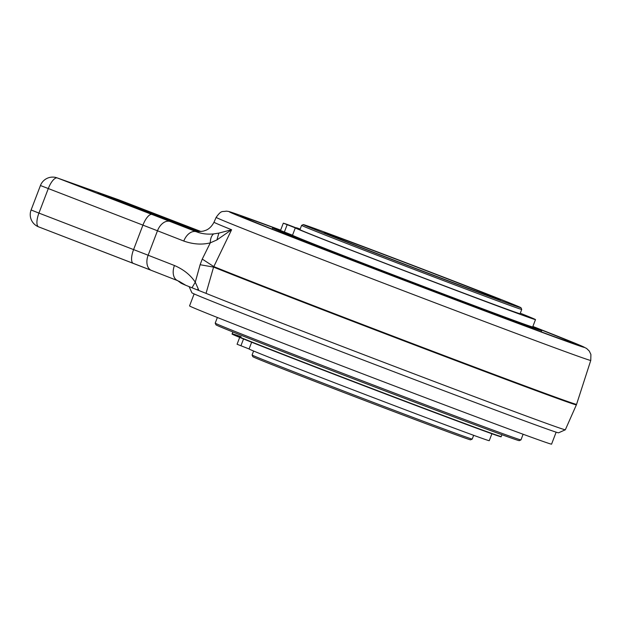 <?xml version="1.0" encoding="UTF-8"?>
<svg xmlns="http://www.w3.org/2000/svg" width="622" height="622" viewBox="0 0 622 622"><rect width="100%" height="100%" fill="white"/><g stroke="black" fill="none" stroke-linecap="round" stroke-linejoin="round"><path stroke-width="0.93" d="M191.988 287.792L195.269 282.194L200.113 264.715L213.579 267.095L206.037 293.366A201.489 1.757 20.9 0 0 382.973 362.02A201.489 1.757 20.9 0 0 552.733 425.635A201.489 1.757 20.9 0 0 565.32 429.786A201.489 1.757 20.9 0 0 565.336 429.779L576.376 404.86A202.912 1.765 -159.1 0 1 563.688 400.692A202.912 1.765 -159.1 0 1 391.565 336.183A202.912 1.765 -159.1 0 1 213.579 267.095L231.594 229.743L216.907 239.936L210.29 242.852C201.987 244.928 193.154 244.329 183.785 241.048A13.093 8.568 -68.7 0 1 196.498 231.796L170.187 221.525A13.093 8.568 111.3 0 0 157.475 230.778L148.137 255.238L174.448 265.508C183.568 269.458 190.503 275.017 195.269 282.194L198.231 288.857L197.345 289.914L185.753 285.28A210.182 1.835 20.9 0 1 180.777 282.971L177.488 280.53M189.15 286.664L191.903 292.799A196.249 1.711 20.9 0 0 342.178 351.966A196.249 1.711 20.9 0 0 546.303 428.768A196.249 1.711 20.9 0 0 558.564 432.811L565.32 429.786M206.037 293.366L197.345 289.914M198.807 290.49L198.231 288.857M151.317 270.368A65.458 0.568 -159.1 0 0 133.318 263.386A13.093 4.673 -68.9 0 1 133.271 263.37A13.093 4.673 -68.9 0 1 133.582 249.593A52.365 0.459 -159.1 0 1 148.137 255.238A13.093 8.568 111.3 0 0 151.41 270.407L177.814 280.716A13.093 8.568 -68.7 0 1 177.721 280.685L177.721 280.685A13.093 8.568 -68.7 0 1 174.448 265.508M178.833 281.144L185.753 285.28M590.76 360.426L590.9 354.454L589.298 351.08L586.608 348.46L580.932 345.676L532.883 326.449A190.037 1.656 -159.1 0 1 572.644 343.515A190.037 1.656 20.9 0 1 572.458 343.453A190.037 1.656 -159.1 0 1 342.885 256.808A190.037 1.656 -159.1 0 1 241.344 215.741A190.037 1.656 20.9 0 1 241.523 215.803A190.037 1.656 -159.1 0 1 280.646 230.14L241.118 215.655C226.851 210.687 229.557 211.635 226.26 211.138C222.116 212.118 221.696 209.684 216.145 217.373A200.502 1.749 -159.1 0 0 368.574 277.42A200.502 1.749 -159.1 0 0 578.025 356.235A200.502 1.749 -159.1 0 0 578.219 356.305A200.502 1.749 -159.1 0 0 590.76 360.426L576.571 404.347A202.912 1.765 20.9 0 1 563.882 400.179A202.912 1.765 20.9 0 1 391.759 335.67A202.912 1.765 20.9 0 1 213.781 266.581L202.259 259.086L200.113 264.715M202.259 259.086L210.29 242.852C210.353 238.654 211.457 235.668 213.61 233.911C207.367 234.51 201.66 233.81 196.498 231.796A216.464 1.889 20.9 0 1 196.785 231.26M199.234 231.54L98.074 192.843L198.068 231.462M216.907 239.936L218.866 233.11L213.61 233.911M218.866 233.11L231.594 229.743A200.774 1.749 20.9 0 1 213.999 222.225C210.539 228.826 206.131 230.156 205.796 230.303L203.316 231.12C200.136 231.617 197.804 231.633 196.342 231.159M276.938 228.935A178.047 1.555 20.9 0 0 251.793 219.776A178.047 1.555 20.9 0 0 240.66 216.129A178.047 1.555 20.9 0 0 377.002 269.808A178.047 1.555 20.9 0 0 562.187 339.488A178.047 1.555 20.9 0 0 573.313 343.157A178.047 1.555 20.9 0 0 537.735 328.525M194.126 293.926L189.554 305.9A193.753 1.687 20.9 0 0 337.147 364.041A193.753 1.687 20.9 0 0 539.453 440.158A193.753 1.687 20.9 0 0 551.574 444.139L556.146 432.166M310.565 227.007A116.516 1.019 -159.1 0 1 451.284 280.11A116.516 1.019 -159.1 0 1 520.979 307.734A116.516 1.019 -159.1 0 1 513.694 305.348A116.516 1.019 -159.1 0 1 372.967 252.237A116.516 1.019 -159.1 0 1 303.287 224.604A116.516 1.019 -159.1 0 1 310.565 227.007M482.26 293.483L499.855 299.75A94.256 0.824 20.9 0 0 500.181 299.804A94.256 0.824 20.9 0 0 443.805 277.451A94.256 0.824 20.9 0 0 324.07 232.558A94.256 0.824 20.9 0 0 380.446 254.903A94.256 0.824 20.9 0 0 482.26 293.483M520.979 307.734L521.734 309.422A117.822 1.026 -159.1 0 1 521.734 309.429A117.822 1.026 -159.1 0 1 514.363 307.011A117.822 1.026 -159.1 0 1 372.065 253.302A117.822 1.026 -159.1 0 1 301.592 225.366A117.822 1.026 -159.1 0 1 301.6 225.358L299.952 229.65A117.822 1.026 20.9 0 0 389.706 265.003A117.822 1.026 20.9 0 0 512.73 311.288A117.822 1.026 20.9 0 0 520.101 313.713L521.734 309.429M253.605 351.026L252.089 354.999A117.822 1.026 20.9 0 0 252.089 355.014A117.822 1.026 20.9 0 0 322.561 382.942A117.822 1.026 20.9 0 0 464.859 436.644A117.822 1.026 20.9 0 0 472.222 439.078A117.822 1.026 20.9 0 0 472.23 439.07L473.661 435.314M252.089 355.014L252.843 356.701A116.516 1.019 20.9 0 0 322.53 384.318A116.516 1.019 20.9 0 0 463.258 437.429A116.516 1.019 20.9 0 0 470.535 439.832L472.222 439.078M499.855 299.75L499.419 299.952M520.956 439.894A163.648 1.423 20.9 0 1 510.732 436.52A163.648 1.423 20.9 0 1 313.091 361.926A163.648 1.423 20.9 0 1 215.212 323.137A163.648 1.423 20.9 0 0 215.212 323.137L215.966 324.832A162.334 1.415 20.9 0 0 313.06 363.31A162.334 1.415 20.9 0 0 509.123 437.297A162.334 1.415 20.9 0 0 519.269 440.648L520.956 439.894A163.648 1.423 20.9 0 0 520.972 439.878L523.118 434.242M251.653 342.224L249.08 348.973A128.544 1.12 20.9 0 0 325.967 379.451A128.544 1.12 20.9 0 0 489.257 440.687L491.901 433.752M239.688 337.404L237.075 344.246L249.088 348.95M520.287 313.216A128.544 1.12 -159.1 0 1 535.495 319.607A128.544 1.12 -159.1 0 1 505.756 309.041A128.544 1.12 -159.1 0 1 372.197 258.371A128.544 1.12 -159.1 0 1 295.31 227.893A128.544 1.12 -159.1 0 1 295.326 227.885L283.305 223.174A136.288 1.19 -159.1 0 1 287.201 224.441L300.053 229.394M300.138 229.16L296.5 227.753A136.288 1.19 -159.1 0 1 300.169 229.09M295.053 227.512L289.23 225.327L295.053 227.512M295.31 227.893L292.511 235.233A128.544 1.12 20.9 0 0 369.398 265.711A128.544 1.12 20.9 0 0 532.689 326.947L535.495 319.607M283.305 223.174L280.506 230.505L292.519 235.209M232.853 331.961L232.154 333.796A144.009 1.252 20.9 0 0 341.851 377.01A144.009 1.252 20.9 0 0 492.212 433.588A144.009 1.252 20.9 0 0 501.223 436.543A144.009 1.252 -159.1 0 1 492.212 433.588A144.009 1.252 -159.1 0 1 341.851 377.01A144.009 1.252 -159.1 0 1 232.154 333.796A144.009 1.252 -159.1 0 1 241.165 336.759M232.154 333.796L232.06 334.045A144.009 1.252 20.9 0 0 341.758 377.251A144.009 1.252 20.9 0 0 492.119 433.829A144.009 1.252 20.9 0 0 501.13 436.792L501.923 434.708M532.86 326.503A144.009 1.252 -159.1 0 1 541.762 330.391A144.009 1.252 -159.1 0 1 532.751 327.429A144.009 1.252 -159.1 0 1 382.39 270.858A144.009 1.252 -159.1 0 1 272.693 227.644A144.009 1.252 -159.1 0 1 280.615 230.218M532.657 327.677A144.009 1.252 20.9 0 0 541.669 330.632A144.009 1.252 -159.1 0 1 532.657 327.677A144.009 1.252 -159.1 0 1 382.297 271.099A144.009 1.252 -159.1 0 1 272.599 227.885A144.009 1.252 20.9 0 0 382.297 271.099A144.009 1.252 20.9 0 0 532.657 327.677M183.785 241.048L157.475 230.778A52.365 0.459 20.9 0 0 142.928 225.133A13.093 4.673 -68.9 0 1 151.993 214.466A65.458 0.568 20.9 0 1 170.187 221.525M119.02 199.919A13.093 4.673 111.1 0 0 118.981 199.903L200.914 231.501L118.942 199.887L57.341 177.962L151.993 214.466M133.582 249.593L142.928 225.133L40.438 185.519A13.093 13.093 0 0 1 57.061 177.861A13.093 12.23 109.6 0 1 57.341 177.962A13.093 4.673 111.1 0 0 48.267 188.629L38.929 213.089L133.582 249.593M40.438 185.519L31.1 209.979L38.929 213.089A13.093 4.673 111.1 0 0 38.618 226.867L151.41 270.407A13.093 8.568 111.3 0 0 151.504 270.446L177.628 280.646M133.232 263.355L38.657 226.882A13.093 4.673 111.1 0 1 38.618 226.867A13.093 13.093 0 0 1 31.1 209.979M118.662 199.786A13.093 13.093 0 0 1 118.981 199.903A13.093 4.673 111.1 0 0 118.942 199.887A13.093 12.23 -70.4 0 0 118.662 199.786L57.061 177.861M128.015 204.07L127.852 204.475M240.939 345.739L243.529 338.967M284.378 231.998L287.177 224.659M576.571 404.347L576.376 404.86M216.145 217.373L213.999 222.225M303.287 224.604L301.6 225.358M215.212 323.121L217.366 317.484M541.762 330.391L541.202 331.853M272.693 227.644L272.133 229.106"/></g></svg>
